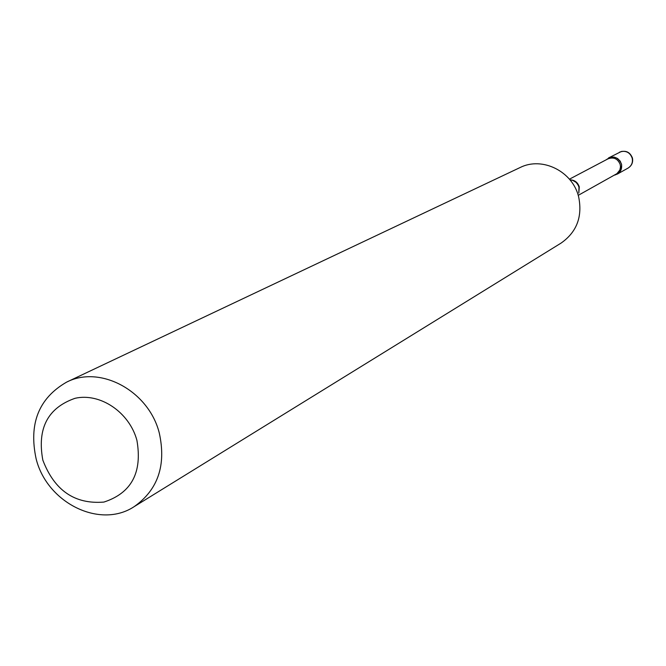 <?xml version="1.0" encoding="UTF-8"?>
<svg xmlns="http://www.w3.org/2000/svg" width="666" height="666" viewBox="0 0 666 666"><rect width="100%" height="100%" fill="white"/><g stroke="black" fill="none" stroke-linecap="round" stroke-linejoin="round"><path stroke-width="1" d="M615.076 174.983L618.797 173.06L620.962 170.13L621.628 164.66L620.229 161.18L617.607 158.516L614.194 157.101L610.547 157.193L606.102 159.848C612.662 155.128 617.79 156.527 621.486 164.036C622.31 169.913 619.946 173.601 614.393 175.116L615.076 174.983M42.824 460.098C54.387 490.467 74.742 504.462 103.904 502.072C131.485 493.081 142.491 472.502 136.913 440.334C129.371 412.262 100.15 392.54 75.05 398.301C47.752 407.842 37.005 428.446 42.824 460.098M36.164 458.991C47.169 503.03 100.116 529.22 134.157 506.643C157.967 489.818 166.342 465.293 159.299 433.075C148.868 391.034 100.283 364.727 66.55 382.159C38.686 398.268 28.563 423.876 36.164 458.991M134.157 506.643L561.03 243.123C576.706 232.143 582.6 216.808 578.704 197.119C572.86 171.47 542.241 156.202 520.004 167.582L66.55 382.159M617.315 174.109L628.071 168.082C631.634 165.776 633.008 162.479 632.184 158.183C630.319 152.997 626.731 150.757 621.428 151.457L608.533 157.942M578.812 193.04L579.303 186.963C577.78 182.367 574.666 179.987 569.971 179.828M578.829 192.599L578.97 187.238C577.53 182.759 574.533 180.295 569.979 179.845M578.762 195.046L616.949 173.643L619.846 170.038L620.496 166.95L620.221 164.569C617.84 158.724 613.777 156.81 608.025 158.833L569.43 179.179M628.071 168.082C631.784 165.692 633.241 162.321 632.434 157.984C629.961 151.915 625.632 149.992 619.447 152.206M572.777 180.378L576.182 182.459L578.246 185.248L578.979 187.204L578.829 192.566"/></g></svg>
